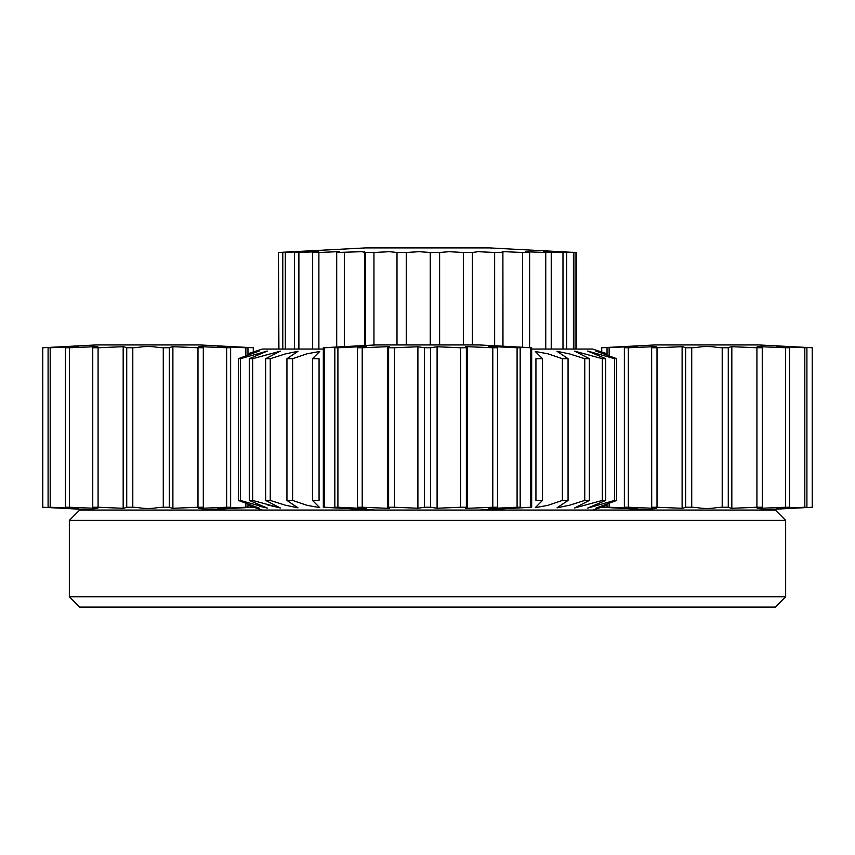 <?xml version="1.0" encoding="UTF-8"?>
<svg xmlns="http://www.w3.org/2000/svg" width="855" height="855" viewBox="0 0 855 855"><rect width="100%" height="100%" fill="white"/><g stroke="black" fill="none" stroke-linecap="round" stroke-linejoin="round"><path stroke-width="1.28" d="M616.679 500.432L614.606 500.432L614.606 358.694L616.679 358.694L616.679 500.432L595.967 508.148L607.029 504.856M605.725 500.432L602.337 500.432L602.337 358.694L605.725 358.694L605.725 500.432L587.684 508.073L614.606 500.432M589.352 500.432L584.745 500.432L584.745 358.694L589.352 358.694L589.352 500.432L574.645 507.966L602.337 500.432M568.062 500.432L562.387 500.432L562.387 358.694L568.062 358.694L568.062 500.432L557 507.827L569.526 505.241L584.745 500.432M542.508 500.432L535.935 500.432L535.935 358.694L542.508 358.694L542.508 500.432L535.294 507.635L547.82 505.369L562.387 500.432M312.492 358.694L319.065 358.694L319.065 500.432L312.492 500.432L312.492 358.694L319.706 351.49L307.18 353.767L292.613 358.694L292.613 500.432L307.159 505.358L319.706 507.635L312.492 500.432M292.613 500.432L286.938 500.432L286.938 358.694L298 351.298L285.474 353.895L270.255 358.694L270.255 500.432L285.463 505.23L298 507.827L286.938 500.432M270.255 500.432L265.649 500.432L265.649 358.694L280.355 351.159L252.663 358.694L252.663 500.432L280.355 507.966L265.649 500.432M252.663 500.432L249.275 500.432L249.275 358.694L267.316 351.063L240.394 358.694L240.394 500.432L267.316 508.073L249.275 500.432M240.394 500.432L238.321 500.432L238.321 358.694L259.257 350.999L247.971 354.28M247.971 504.856L259.257 508.127L238.321 500.432M262.357 510.072L247.971 505.358M607.029 353.767L592.643 349.054L531.671 349.054M323.329 349.054L262.357 349.054L247.971 353.767M238.321 358.694L240.394 358.694M249.275 358.694L252.663 358.694M265.649 358.694L270.255 358.694M286.938 358.694L292.613 358.694M562.387 358.694L547.927 353.799L535.294 351.49L542.508 358.694M584.745 358.694L569.633 353.927L557 351.298L568.062 358.694M602.337 358.694L574.645 351.159L589.352 358.694M614.606 358.694L587.684 351.063L605.725 358.694M616.679 358.694L595.743 350.999M607.029 505.358L592.643 510.072M280.355 507.966L267.316 504.877M267.316 508.073L259.257 506.213M278.441 349.054L278.441 252.471L365.566 247.907L489.434 247.907L575.062 252.471L575.062 349.054M278.441 252.471L278.912 349.054M282.781 349.054L282.781 252.471L295.135 251.701M294.387 349.054L294.387 252.471L303.172 251.691L278.912 252.471M312.663 349.054L312.663 252.471L318.648 251.744L294.387 252.471L303.685 251.712M312.663 252.471L318.883 252.471L318.883 349.054M336.699 346.991L336.699 252.471L339.296 251.776M365.288 345.484L365.288 252.471L361.879 251.691L336.699 252.471C338.676 252.129 338.933 251.872 337.469 251.691L318.883 252.471M396.998 344.928L396.998 252.471L389.591 251.691L373.945 252.471L365.288 252.471L364.604 251.851M396.998 252.471L406.253 252.471L406.253 344.928M430.236 344.928L430.236 252.471L419.196 251.691L406.253 252.471M430.236 252.471L439.62 252.471L439.62 344.928M463.335 344.928L463.335 252.471L449.228 251.691L439.62 252.471M463.335 252.471L472.388 252.471L472.388 344.928M494.639 345.741L494.639 252.471L478.159 251.691L472.388 252.471M494.639 252.471L502.89 252.471L502.89 346.179M522.576 347.226L522.576 252.471L504.557 251.691C502.27 251.862 501.714 252.129 502.89 252.471L502.975 346.179M502.142 251.798L502.975 252.321M522.576 252.471L529.619 252.471L529.619 347.622M545.747 349.054L545.747 252.471L525.526 251.755L529.619 252.471M545.747 252.471L551.229 252.471L551.229 349.054M562.985 349.054L562.985 252.471L543.759 251.723M562.985 252.471L566.641 252.471L566.641 349.054M573.427 349.054L573.427 252.471L555.932 251.701M573.427 252.471L575.062 252.471M285.335 252.471L285.335 349.054M298.887 252.471L298.887 349.054M344.33 252.471L344.33 346.585M373.945 252.471L373.945 345.025M576.559 349.054L576.559 252.471L572.198 252.246M785.66 596.769L775.335 607.093L79.665 607.093L69.341 596.769L785.66 596.769L785.66 520.396L69.341 520.396L79.665 510.072L775.335 510.072L785.66 520.396M479.11 510.072L531.671 507.261L530.602 507.261L530.602 347.739L531.671 347.739L531.671 507.261M530.602 507.261L503.937 508.501L520.171 507.261L517.093 507.261L517.093 347.739L520.171 347.739L520.171 507.261L503.552 508.49M517.093 507.261L489.626 508.501C487.5 508.276 498.764 507.581 497.503 507.261L492.79 507.261L492.79 347.739L497.503 347.739L497.503 507.261L488.429 508.447M466.381 507.261L460.599 507.261L460.599 347.739L466.381 347.739L466.381 507.261L467.6 507.742L465.43 508.383L492.79 507.261M430.578 507.261L424.422 507.261L424.422 347.739L430.578 347.739L430.578 507.261L437.097 508.233L460.599 507.261M394.401 507.261L388.619 507.261L388.619 347.739L394.401 347.739L394.401 507.261L417.892 508.233L424.422 507.261M362.21 507.261L357.497 507.261L357.497 347.739L362.21 347.739L362.21 507.261L389.57 508.383L387.401 507.742L388.619 507.261M337.907 507.261L334.829 507.261L334.829 347.739L337.907 347.739L337.907 507.261L364.732 508.501C369.2 508.383 355.84 507.581 357.497 507.261L366.56 508.447M324.398 507.261L323.329 507.261L323.329 347.739L324.398 347.739L324.398 507.261L351.437 508.49M375.89 510.072L323.329 507.261M323.329 347.739L375.89 344.928L479.11 344.928L531.671 347.739M324.398 347.739L351.448 346.51M337.907 347.739L365.277 346.499C367.789 346.702 356.14 347.419 357.497 347.739L366.571 346.553M388.619 347.739L387.39 347.258L389.57 346.617L362.21 347.739M424.422 347.739L417.903 346.767L394.401 347.739M460.599 347.739L437.108 346.767L430.578 347.739M492.79 347.739L465.43 346.617L467.6 347.258L466.381 347.739M517.093 347.739L490.172 346.499C486.014 346.628 499.106 347.419 497.503 347.739L488.44 346.553M530.602 347.739L503.563 346.51M812.25 507.261L812.207 347.739L812.25 507.261L758.577 510.072M812.207 507.261L787.166 508.501L806.906 507.261L804.801 507.261L804.801 347.739L806.906 347.739L806.906 507.261L787.038 508.501M804.801 507.261L777.323 508.501L789.56 507.261L785.606 507.261L785.606 347.739L789.56 347.739L789.56 507.261L776.586 508.479M762.254 507.261L756.921 507.261L756.921 347.739L762.254 347.739L762.307 507.357L757.241 508.415L785.606 507.261M728.278 507.261L722.208 507.261L722.208 347.739L728.278 347.739L728.278 507.261L731.217 508.319L756.921 507.261M691.727 507.261L685.667 507.261L685.667 347.739L691.727 347.739L691.727 507.261C700.309 507.581 698.043 508.319 706.967 508.501C715.71 508.34 713.583 507.581 722.208 507.261M812.25 347.739L758.577 344.928L655.358 344.928L601.696 347.739L601.738 352.036M607.029 355.135L607.029 347.739L626.897 346.499M637.36 346.521L624.374 347.739L628.34 347.739L628.34 507.261L624.374 507.261L624.374 347.739L636.548 346.499L601.738 347.739M651.692 347.739L657.014 347.739L657.014 507.261L651.692 507.261L651.638 347.643L656.704 346.585L628.34 347.739M685.667 347.739L682.717 346.681L657.014 347.739M722.208 347.739C713.636 347.419 715.827 346.67 706.967 346.499C698.214 346.66 700.363 347.408 691.727 347.739M609.134 503.242L609.134 507.261L607.029 507.261L607.029 504.001M609.134 347.739L609.134 355.894M756.921 347.739L731.217 346.681L728.278 347.739M785.606 347.739L757.241 346.585L762.254 347.739M804.801 347.739L777.74 346.499L789.56 347.739L776.586 346.521M812.207 347.739L787.038 346.499M601.738 507.261L626.897 508.501M609.134 507.261L636.131 508.501L624.374 507.261L637.36 508.479M628.34 507.261L656.693 508.415L651.692 507.261M657.014 507.261L682.717 508.319L685.667 507.261M132.792 507.261C141.374 507.581 139.109 508.319 148.033 508.501C156.764 508.34 154.648 507.581 163.273 507.261L163.273 347.739C154.691 347.419 156.893 346.67 148.033 346.499C139.28 346.66 141.428 347.408 132.792 347.739L132.792 507.261L126.722 507.261L126.722 347.739L132.792 347.739M98.079 507.261L92.746 507.261L92.746 347.739L98.079 347.739L98.079 507.261L123.783 508.319L126.722 507.261M69.394 507.261L65.44 507.261L65.44 347.739L69.394 347.739L69.394 507.261L97.759 508.415L92.746 507.261M50.199 507.261L48.094 507.261L48.094 347.739L50.199 347.739L50.199 507.261L77.185 508.501L65.44 507.261L78.414 508.479M253.262 352.036L253.304 347.739L199.643 344.928L96.423 344.928L42.75 347.739L42.793 507.261L67.962 508.501M42.793 507.261L96.423 510.072M163.273 347.739L169.333 347.739L169.333 507.261L163.273 507.261M197.986 347.739L203.308 347.739L203.308 507.261L197.986 507.261L197.986 347.739L172.282 346.681L169.333 347.739M226.661 347.739L230.626 347.739L230.626 507.261L226.661 507.261L226.661 347.739L198.307 346.585L203.308 347.739M245.866 355.894L245.866 347.739L218.805 346.499L230.626 347.739L217.64 346.521M245.866 347.739L247.971 347.739L247.971 355.135M253.262 347.739L228.093 346.499M247.971 504.001L247.971 507.261L245.866 507.261L245.866 503.242M42.793 347.739L67.962 346.499M50.199 347.739L77.613 346.499L65.44 347.739L78.414 346.521M92.746 347.739L97.759 346.585L69.394 347.739M126.722 347.739L123.783 346.681L98.079 347.739M169.333 507.261L172.282 508.319L197.986 507.261M203.308 507.261L198.296 508.415L226.661 507.261M245.866 507.261L218.378 508.501L230.626 507.261L217.64 508.479M253.262 507.261L228.103 508.501M364.508 252.001L364.508 345.527M364.604 252.161L364.604 345.516M69.341 596.769L69.341 520.396M387.401 507.742L387.401 347.258M417.903 508.233L417.903 346.767M417.881 508.169L417.881 346.831M437.119 508.169L437.119 346.831M437.097 508.233L437.097 346.767M467.6 507.742L467.6 347.258M601.696 347.739L601.696 352.014M731.827 508.02L731.827 346.98M762.297 507.357L762.297 347.643M651.638 507.357L651.638 347.643M682.108 508.02L682.108 346.98M655.358 510.072L601.696 507.261M253.304 347.739L253.304 352.014M42.75 347.739L42.75 507.261M92.703 507.357L92.703 347.643M123.173 508.02L123.173 346.98M172.892 508.02L172.892 346.98M203.362 507.357L203.362 347.643M199.643 510.072L253.304 507.261"/></g></svg>
